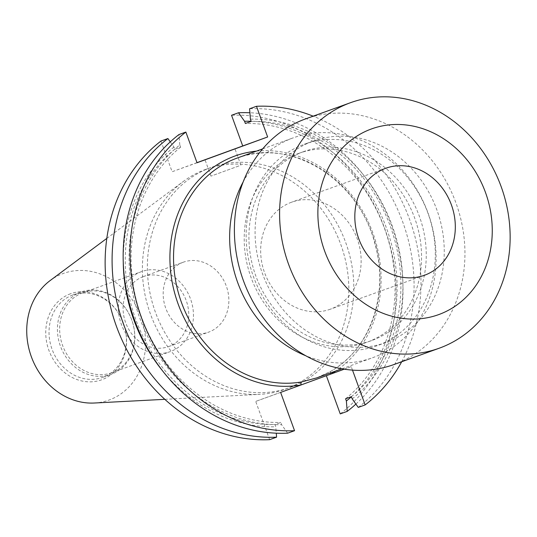 <?xml version="1.0" encoding="UTF-8"?>
<svg xmlns="http://www.w3.org/2000/svg" width="537" height="537" viewBox="0 0 537 537"><rect width="100%" height="100%" fill="white"/><g stroke="black" fill="none" stroke-linecap="round" stroke-linejoin="round"><path stroke-width="0.4" stroke-dasharray="2.69 2.01" d="M330.362 309.191A56.895 49.323 -109.8 0 1 330.201 309.252A56.895 49.323 -109.8 0 1 264.54 272.554A56.895 49.323 -109.8 0 1 291.443 202.268A56.895 49.323 -109.8 0 1 291.604 202.207A56.895 49.323 -109.8 0 1 357.266 238.911A56.895 49.323 -109.8 0 1 330.362 309.191M305.399 118.966A130.525 113.153 -109.8 0 1 456.034 203.161A130.525 113.153 -109.8 0 1 394.312 364.408A130.525 113.153 -109.8 0 1 393.936 364.542M313.037 141.117A107.098 92.841 -109.8 0 1 313.346 141.003A107.098 92.841 -109.8 0 1 436.943 210.088A107.098 92.841 -109.8 0 1 386.298 342.391A107.098 92.841 -109.8 0 1 385.996 342.505A107.098 92.841 -109.8 0 1 262.392 273.42A107.098 92.841 -109.8 0 1 313.037 141.117M304.096 144.339A107.098 92.841 -109.8 0 1 304.398 144.231A107.098 92.841 -109.8 0 1 427.996 213.317A107.098 92.841 -109.8 0 1 377.35 345.62A107.098 92.841 -109.8 0 1 377.048 345.727A107.098 92.841 -109.8 0 1 253.451 276.642A107.098 92.841 -109.8 0 1 304.096 144.339M303.244 151.763A100.406 87.041 -109.8 0 1 303.533 151.662A100.406 87.041 -109.8 0 1 419.404 216.424A100.406 87.041 -109.8 0 1 371.926 340.458A100.406 87.041 -109.8 0 1 371.638 340.565A100.406 87.041 -109.8 0 1 255.766 275.796A100.406 87.041 -109.8 0 1 303.244 151.763M298.538 153.461A100.406 87.041 -109.8 0 1 298.82 153.354A100.406 87.041 -109.8 0 1 414.698 218.123A100.406 87.041 -109.8 0 1 367.214 342.156A100.406 87.041 -109.8 0 1 366.932 342.257A100.406 87.041 -109.8 0 1 251.054 277.495A100.406 87.041 -109.8 0 1 298.538 153.461M238.918 165.933L210.96 176.123L238.918 165.933M243.133 181.983A116.885 101.325 -109.8 0 1 292.9 137.969A116.885 101.325 -109.8 0 1 293.229 137.855A116.885 101.325 -109.8 0 1 428.13 213.249A116.885 101.325 -109.8 0 1 372.853 357.642A116.885 101.325 -109.8 0 1 372.524 357.763A116.885 101.325 -109.8 0 1 305.781 355.756M330.369 372.967A2.678 1.316 59.8 0 1 330.705 371.329L316.562 377.941L330.812 371.282A116.885 101.325 70.2 0 0 368.691 225.164A116.885 101.325 70.2 0 0 237.126 158.079C290.208 136.814 359.065 179.425 374.98 243.973C389.479 294.101 370.074 349.493 330.705 371.329A2.678 1.316 59.8 0 1 330.812 371.282M183.298 262.204A37.194 32.24 70.2 0 0 165.711 308.144A37.194 32.24 70.2 0 0 208.638 332.135A37.194 32.24 70.2 0 0 208.739 332.101A37.194 32.24 70.2 0 0 226.332 286.154A37.194 32.24 70.2 0 0 183.406 262.163A37.194 32.24 70.2 0 0 183.298 262.204M143.204 276.662A37.194 32.24 70.2 0 0 125.618 322.603A37.194 32.24 70.2 0 0 168.537 346.593A37.194 32.24 70.2 0 0 168.645 346.56A37.194 32.24 70.2 0 0 186.232 300.613A37.194 32.24 70.2 0 0 143.305 276.622A37.194 32.24 70.2 0 0 143.204 276.662M141.385 271.668A42.504 36.845 70.2 0 0 121.288 324.173A42.504 36.845 70.2 0 0 170.336 351.594A42.504 36.845 70.2 0 0 170.457 351.547A42.504 36.845 70.2 0 0 190.561 299.042A42.504 36.845 70.2 0 0 141.506 271.621A42.504 36.845 70.2 0 0 141.385 271.668M82.658 292.84A42.504 36.845 70.2 0 0 62.561 345.351A42.504 36.845 70.2 0 0 111.615 372.765A42.504 36.845 70.2 0 0 111.736 372.725A42.504 36.845 70.2 0 0 131.834 320.213A42.504 36.845 70.2 0 0 82.779 292.799A42.504 36.845 70.2 0 0 82.658 292.84M81.141 291.987A43.819 37.986 70.2 0 0 60.419 346.123A43.819 37.986 70.2 0 0 110.991 374.39A43.819 37.986 70.2 0 0 111.112 374.343A43.819 37.986 70.2 0 0 131.84 320.213A43.819 37.986 70.2 0 0 81.262 291.947A43.819 37.986 70.2 0 0 81.141 291.987M72.743 295.014A43.819 37.986 70.2 0 0 52.022 349.151A43.819 37.986 70.2 0 0 102.594 377.417A43.819 37.986 70.2 0 0 102.721 377.37A43.819 37.986 70.2 0 0 123.443 323.24A43.819 37.986 70.2 0 0 72.871 294.974A43.819 37.986 70.2 0 0 72.743 295.014M70.515 293.766A45.752 39.664 70.2 0 0 48.901 350.366A45.752 39.664 70.2 0 0 101.808 379.753A45.752 39.664 70.2 0 0 123.416 323.16A45.752 39.664 70.2 0 0 70.515 293.766M94.324 403.019A67.3 58.338 70.2 0 0 109.179 399.998A67.3 58.338 70.2 0 0 140.963 316.749A67.3 58.338 70.2 0 0 63.144 273.521A67.3 58.338 70.2 0 0 50.163 280.542M285.59 389.103A116.885 101.325 70.2 0 0 340.867 244.711A116.885 101.325 70.2 0 0 205.973 169.309A116.885 101.325 70.2 0 0 205.637 169.43A116.885 101.325 70.2 0 0 183.09 181.627A116.885 101.325 70.2 0 0 150.293 313.635A116.885 101.325 70.2 0 0 259.787 394.346A116.885 101.325 70.2 0 0 285.261 389.224A116.885 101.325 70.2 0 0 285.59 389.103M290.577 387.311A116.885 101.325 70.2 0 0 345.848 242.912A116.885 101.325 70.2 0 0 210.954 167.517A116.885 101.325 70.2 0 0 210.618 167.638A116.885 101.325 70.2 0 0 155.347 312.031A116.885 101.325 70.2 0 0 290.242 387.432A116.885 101.325 70.2 0 0 290.577 387.311M352.494 370.114L351.232 366.637L344.277 369.174M401.703 361.743A164.705 142.782 70.2 0 0 313.165 116.167M358.266 407.402A164.705 142.782 70.2 0 0 402.737 222.009A164.705 142.782 70.2 0 0 249.577 108.776M170.269 141.869L173.954 147.044L174.767 149.266L180.593 147.165L179.788 144.943A155.032 134.398 70.2 0 0 139.754 318.011A155.032 134.398 70.2 0 0 281.603 424.68L280.791 422.458L274.964 424.559L275.77 426.781L276.28 433.184M287.657 433.178L281.603 424.68M179.788 144.943L178.969 134.552M352.212 398.897A155.032 134.398 70.2 0 0 392.245 225.829A155.032 134.398 70.2 0 0 250.396 119.16M180.593 147.165A152.763 132.424 70.2 0 0 141.6 317.34A152.763 132.424 70.2 0 0 280.791 422.458M351.399 396.675A152.763 132.424 70.2 0 0 390.392 226.507A152.763 132.424 70.2 0 0 251.202 121.389M174.767 149.266A152.763 132.424 70.2 0 0 135.774 319.441A152.763 132.424 70.2 0 0 274.964 424.559M345.573 398.776A152.763 132.424 70.2 0 0 384.566 228.608A152.763 132.424 70.2 0 0 245.375 123.49M173.954 147.044A155.032 134.398 70.2 0 0 123.255 262.526M162.093 370.241A155.032 134.398 70.2 0 0 275.77 426.781M351.426 396.742A155.032 134.398 70.2 0 0 386.412 227.93A155.032 134.398 70.2 0 0 251.162 121.275M355.897 404.079A164.705 142.782 70.2 0 0 391.674 226.01A164.705 142.782 70.2 0 0 249.886 112.757M340.25 413.893A164.705 142.782 70.2 0 0 384.72 228.507A164.705 142.782 70.2 0 0 231.554 115.274M269.641 439.675L255.706 401.401L326.355 375.719M196.998 162.657L172.122 171.739L160.952 141.05M197.032 162.758L172.122 171.739M280.623 392.413L255.706 401.401M351.232 366.637L326.315 375.618M256.391 151.132A119.563 103.648 -109.8 0 1 373.02 233.333A119.563 103.648 -109.8 0 1 335.679 371.047M424.364 275.3L330.201 309.252M313.346 141.003L304.398 144.231M303.533 151.662L298.82 153.354M210.96 176.123L205.006 159.771M262.653 148.877L293.229 137.855M168.537 346.593L208.638 332.135M111.615 372.765L170.336 351.594M102.594 377.417L110.991 374.39M205.973 169.309L210.954 167.517M285.261 389.224L290.242 387.432M164.825 399.327L259.787 394.346M106.803 238.394L183.09 181.627M72.871 294.974L81.262 291.947M82.779 292.799L141.506 271.621M143.305 276.622L183.406 262.163M341.941 368.791L372.524 357.763M240.918 165.221L234.964 148.87M371.638 340.565L366.932 342.257M385.996 342.505L377.048 345.727M385.774 168.256L291.604 202.207"/><path stroke-width="0.81" d="M424.525 275.246A56.895 49.323 -109.8 0 1 424.364 275.3A56.895 49.323 -109.8 0 1 358.703 238.603A56.895 49.323 -109.8 0 1 385.613 168.316A56.895 49.323 -109.8 0 1 385.774 168.256A56.895 49.323 -109.8 0 1 451.436 204.959A56.895 49.323 -109.8 0 1 424.525 275.246M371.302 129.001A98.727 85.591 -109.8 0 1 485.468 192.427A98.727 85.591 -109.8 0 1 438.836 314.554A98.727 85.591 -109.8 0 1 324.67 251.135A98.727 85.591 -109.8 0 1 371.302 129.001M350.225 102.802A130.525 113.153 -109.8 0 1 350.601 102.668A130.525 113.153 -109.8 0 1 501.236 186.863A130.525 113.153 -109.8 0 1 439.508 348.11A130.525 113.153 -109.8 0 1 439.138 348.244A130.525 113.153 -109.8 0 1 288.503 264.05A130.525 113.153 -109.8 0 1 350.225 102.802M439.138 348.244L393.936 364.542A130.525 113.153 -109.8 0 1 243.301 280.348A130.525 113.153 -109.8 0 1 305.029 119.1A130.525 113.153 -109.8 0 1 305.399 118.966L350.601 102.668M232.964 149.581L205.006 159.771L232.964 149.581M344.277 369.174L280.623 392.413L294.551 430.694L287.657 433.178A164.705 142.782 70.2 0 1 134.498 319.945A164.705 142.782 70.2 0 1 178.969 134.552L185.862 132.068L197.032 162.758L267.641 136.975L256.471 106.292L249.577 108.776L250.396 119.16L251.202 121.389L245.375 123.49L244.563 121.268L238.509 112.763L231.554 115.274L242.724 145.963L196.998 162.657M326.355 375.719L340.25 413.893L347.197 411.389L346.378 400.998L345.573 398.776L351.399 396.675L352.212 398.897L358.266 407.402L365.16 404.911L352.494 370.114M365.16 404.911A164.705 142.782 70.2 0 0 401.703 361.743M313.165 116.167A164.705 142.782 70.2 0 0 256.471 106.292M185.862 132.068A164.705 142.782 70.2 0 0 141.392 317.461A164.705 142.782 70.2 0 0 294.551 430.694M123.255 262.526A155.032 134.398 70.2 0 0 162.093 370.241M346.378 400.998A155.032 134.398 70.2 0 0 351.426 396.742M251.162 121.275A155.032 134.398 70.2 0 0 244.563 121.268M167.9 138.546A164.705 142.782 70.2 0 0 123.429 323.939A164.705 142.782 70.2 0 0 276.589 437.172L269.641 439.675A164.705 142.782 70.2 0 1 116.475 326.442A164.705 142.782 70.2 0 1 160.952 141.05L167.9 138.546L170.269 141.869M276.28 433.184L276.589 437.172M347.197 411.389A164.705 142.782 70.2 0 0 355.897 404.079M249.886 112.757A164.705 142.782 70.2 0 0 238.509 112.763M106.803 238.394L50.163 280.542A67.3 58.338 70.2 0 0 31.28 356.548A67.3 58.338 70.2 0 0 94.324 403.019L164.825 399.327M262.653 148.877L237.126 158.079A116.885 101.325 70.2 0 0 236.79 158.2A116.885 101.325 70.2 0 0 178.801 294.276A116.885 101.325 70.2 0 0 301.74 381.894L316.562 377.941M316.226 378.061L341.941 368.791M305.781 355.756A116.885 101.325 -109.8 0 1 243.133 181.983M267.641 136.975L242.724 145.963M301.74 381.894A2.678 1.322 -99.9 0 0 301.056 384.955A119.563 103.648 -109.8 0 1 172.303 282.831A119.563 103.648 -109.8 0 1 256.391 151.132M335.679 371.047A119.563 103.648 -109.8 0 1 330.792 374.094A2.678 1.316 59.8 0 1 330.369 372.967"/></g></svg>
